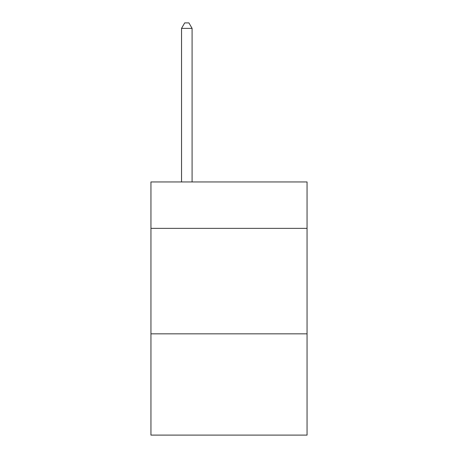 <?xml version="1.0" encoding="UTF-8"?>
<svg xmlns="http://www.w3.org/2000/svg" width="458" height="458" viewBox="0 0 458 458"><rect width="100%" height="100%" fill="white"/><g stroke="black" fill="none" stroke-linecap="round" stroke-linejoin="round"><path stroke-width="0.69" d="M307.055 228.365L307.055 181.958L150.945 181.958L150.945 228.365L307.055 228.365L307.055 435.1L150.945 435.1L150.945 228.365M307.055 333.842L150.945 333.842M192.085 181.958L192.085 28.385L181.534 28.385L181.534 181.958M181.534 28.385L184.7 22.9L188.919 22.9L192.085 28.385"/></g></svg>
